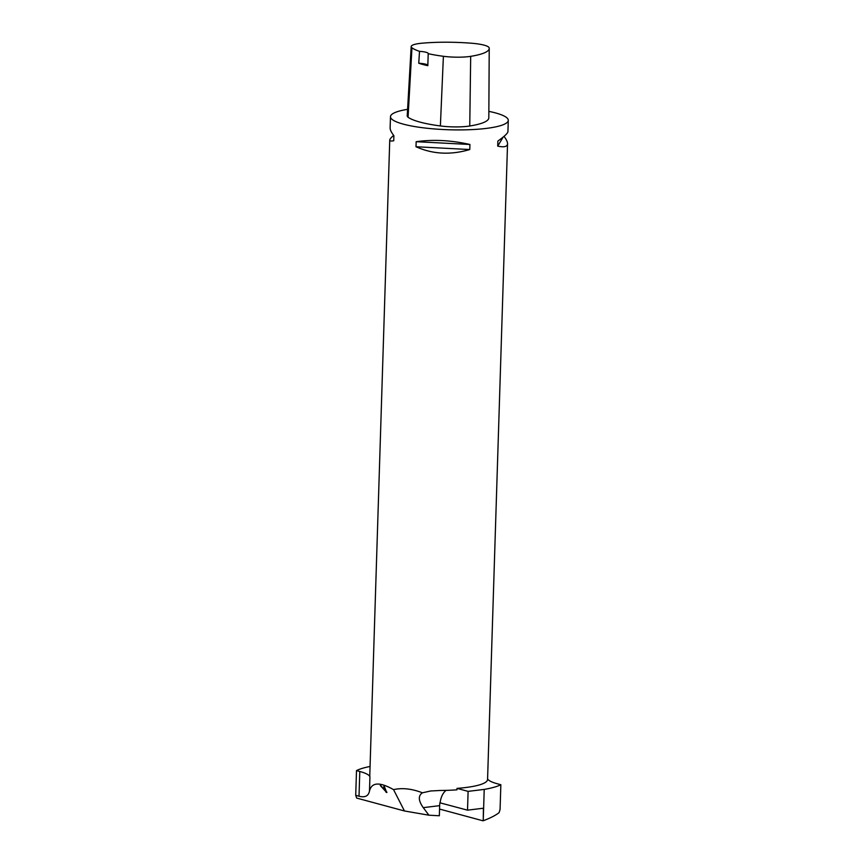 <?xml version="1.0" encoding="UTF-8"?>
<svg xmlns="http://www.w3.org/2000/svg" width="864" height="864" viewBox="0 0 864 864"><rect width="100%" height="100%" fill="white"/><g stroke="black" fill="none" stroke-linecap="round" stroke-linejoin="round"><path stroke-width="1.3" d="M487.588 778.961A47.142 8.996 1.8 0 0 497.545 783.832L500.85 784.728L500.072 809.46L499.09 812.657C495.396 815.508 490.115 818.197 483.235 820.735L483.408 808.218L467.521 810.162L439.884 802.796A20.628 12.712 -97 0 0 439.657 805.648L439.344 815.767L428.9 815.195L404.46 810.972L393.552 789.631C379.598 781.736 371.574 782.222 369.479 791.1C368.464 796.046 364.975 797.753 359.014 796.208L355.72 795.323L356.67 798.077L404.46 810.972M439.549 809.071L483.008 820.8M384.404 786.629L383.778 786.467L384.512 788.26L382.676 787.763L380.279 785.516L386.726 792.515L384.404 786.629M488.862 111.37A58.936 11.243 -178.2 0 1 508.28 120.366A58.936 11.243 -178.2 0 1 477.727 129.244A58.936 11.243 -178.2 0 1 390.485 116.672L390.128 127.948C390.085 129.805 391.338 132.386 393.887 135.68L393.736 140.746C391.068 141.253 389.74 141.037 389.75 140.087L369.77 775.807A58.936 11.243 1.8 0 0 369.932 776.725A47.142 8.996 1.8 0 0 359.791 771.476L356.497 770.591A76.604 14.612 -178.2 0 1 370.062 766.465M428.9 815.195L423.263 807.646C418.338 800.701 418.057 795.755 422.41 792.806C411.901 788.735 402.289 787.676 393.552 789.631M422.41 792.806L430.607 790.992L439.981 790.484A58.936 11.243 1.8 0 0 456.97 789.826L457.013 788.378A58.936 11.243 1.8 0 0 487.566 779.512L507.546 143.791C507.373 146.686 504.09 147.474 497.718 146.135L497.869 141.07C504.446 136.372 507.794 133.229 507.935 131.641L508.28 120.366M390.485 116.672A58.936 11.243 -178.2 0 1 407.592 109.328M504.014 136.35C506.412 139.514 507.589 141.988 507.546 143.791M389.75 140.087C389.794 139.147 391.1 137.581 393.66 135.378M416.005 146.75L416.167 141.696C433.264 139.309 451.181 140.238 469.93 144.482L469.768 149.537C450.716 155.174 432.788 154.246 416.005 146.75L469.768 149.537M422.032 43.2A63.05 12.031 -178.2 0 1 471.96 43.265A23.274 4.439 -178.2 0 1 489.175 47.909A63.05 12.031 -178.2 0 1 489.229 48.384A63.05 12.031 -178.2 0 1 470.686 56.344A23.274 4.439 -178.2 0 1 443.394 56.29A63.05 12.031 -178.2 0 1 428.22 53.687L427.81 65.686A63.353 12.085 1.8 0 1 418.748 63.245L419.515 51.343A63.05 12.031 -178.2 0 1 411.955 47.79A23.274 4.439 -178.2 0 1 411.178 46.58A23.274 4.439 -178.2 0 1 422.032 43.2M489.229 48.384L488.819 117.828A64.822 12.366 -178.2 0 1 469.757 126.004A25.045 4.774 -178.2 0 1 440.381 125.95A64.822 12.366 -178.2 0 1 408.056 117.212A25.045 4.774 -178.2 0 1 407.214 115.906L411.178 46.58M419.515 51.343A10.314 1.966 -178.2 0 1 428.252 53.557A10.314 1.966 -178.2 0 1 428.22 53.687M427.874 65.491A10.314 1.966 1.8 0 0 418.748 63.245M503.183 137.052L497.718 146.135M469.93 144.482L416.167 141.696M500.85 784.728A76.604 14.612 -178.2 0 1 484.218 789.404L468.104 791.37L457.013 788.378M468.104 791.37L467.521 810.162M484.218 789.404L483.235 820.735M356.497 770.591L355.72 795.323M440.111 802.764A20.628 12.712 83 0 1 446.083 790.376M386.003 791.77L385.031 788.627L386.003 791.77L380.905 785.689M385.031 788.627L383.281 788.486L384.782 788.897M384.037 786.197L384.512 788.26M386.975 792.245L386.1 792.342M369.932 776.725L369.479 791.1M470.686 56.344L469.757 126.004M443.394 56.29L440.381 125.95M411.955 47.79L408.056 117.212M439.657 805.648L423.263 807.646M359.791 771.476L359.014 796.208M430.607 791.014L431.903 790.852"/></g></svg>

